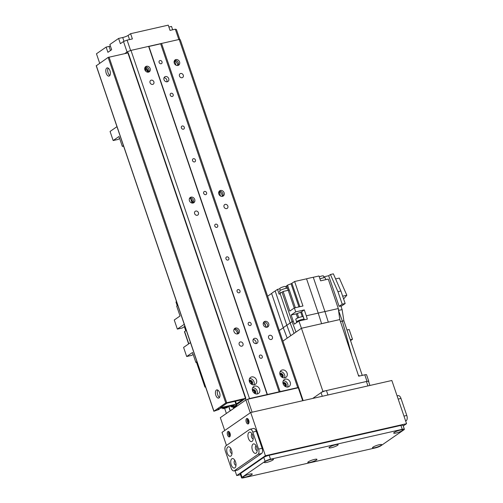 <?xml version="1.0" encoding="UTF-8"?>
<svg xmlns="http://www.w3.org/2000/svg" width="503" height="503" viewBox="0 0 503 503"><rect width="100%" height="100%" fill="white"/><g stroke="black" fill="none" stroke-linecap="round" stroke-linejoin="round"><path stroke-width="0.75" d="M237.567 333.929A5.615 4.728 55.3 0 0 237.284 332.709A5.615 4.728 55.3 0 0 234.191 329.056M193.007 203.042A5.615 4.728 55.3 0 0 192.724 201.822A5.615 4.728 55.3 0 0 189.631 198.163M148.448 72.149A5.615 4.728 55.3 0 0 148.165 70.929A5.615 4.728 55.3 0 0 145.071 67.276M175.975 65.157L174.447 60.656M177.855 65.478A5.615 4.728 55.3 0 0 177.572 64.258A5.615 4.728 55.3 0 0 174.478 60.599M174.572 60.461A3.156 2.66 -124.7 0 1 178.32 62.781A3.156 2.66 -124.7 0 1 178.018 65.44M179.565 61.919A3.156 2.66 -124.7 0 1 178.716 65.113A3.156 2.66 -124.7 0 1 174.736 64.032A3.156 2.66 -124.7 0 1 175.119 59.92A3.156 2.66 -124.7 0 1 179.565 61.919M150.158 68.59A3.156 2.66 -124.7 0 1 149.309 71.791A3.156 2.66 -124.7 0 1 145.329 70.703A3.156 2.66 -124.7 0 1 145.713 66.597A3.156 2.66 -124.7 0 1 150.158 68.59M145.166 67.132A3.156 2.66 -124.7 0 1 148.913 69.452A3.156 2.66 -124.7 0 1 148.611 72.111M220.534 196.044L219.006 191.549M222.414 196.365A5.615 4.728 55.3 0 0 222.131 195.145A5.615 4.728 55.3 0 0 219.038 191.492M219.132 191.347A3.156 2.66 -124.7 0 1 222.879 193.668A3.156 2.66 -124.7 0 1 222.578 196.327M224.124 192.806A3.156 2.66 -124.7 0 1 223.275 196.007A3.156 2.66 -124.7 0 1 219.295 194.919A3.156 2.66 -124.7 0 1 219.679 190.813A3.156 2.66 -124.7 0 1 224.124 192.806M194.718 199.477A3.156 2.66 -124.7 0 1 193.869 202.678A3.156 2.66 -124.7 0 1 189.889 201.596A3.156 2.66 -124.7 0 1 190.272 197.484A3.156 2.66 -124.7 0 1 194.718 199.477M189.725 198.025A3.156 2.66 -124.7 0 1 193.473 200.345A3.156 2.66 -124.7 0 1 193.171 203.005M266.565 327.302L263.534 322.348M263.691 322.241A3.156 2.66 -124.7 0 1 267.439 324.561A3.156 2.66 -124.7 0 1 267.137 327.214M268.684 323.693A3.156 2.66 -124.7 0 1 267.835 326.893A3.156 2.66 -124.7 0 1 263.849 325.812A3.156 2.66 -124.7 0 1 264.238 321.7A3.156 2.66 -124.7 0 1 268.684 323.693M234.285 328.912A3.156 2.66 -124.7 0 1 238.032 331.232A3.156 2.66 -124.7 0 1 237.73 333.891M239.277 330.37A3.156 2.66 -124.7 0 1 238.428 333.564A3.156 2.66 -124.7 0 1 234.448 332.483A3.156 2.66 -124.7 0 1 234.832 328.371A3.156 2.66 -124.7 0 1 239.277 330.37M162.016 61.812A1.729 1.452 -124.7 0 1 159.376 62.969A1.729 1.452 -124.7 0 1 159.583 60.725A1.729 1.452 -124.7 0 1 162.016 61.812M173.151 94.539A1.729 1.452 -124.7 0 1 170.511 95.696A1.729 1.452 -124.7 0 1 170.724 93.445A1.729 1.452 -124.7 0 1 173.151 94.539M184.293 127.259A1.729 1.452 -124.7 0 1 181.652 128.416A1.729 1.452 -124.7 0 1 181.866 126.171A1.729 1.452 -124.7 0 1 184.293 127.259M195.434 159.985A1.729 1.452 -124.7 0 1 192.794 161.136A1.729 1.452 -124.7 0 1 193.007 158.891A1.729 1.452 -124.7 0 1 195.434 159.985M206.576 192.706A1.729 1.452 -124.7 0 1 203.935 193.862A1.729 1.452 -124.7 0 1 204.143 191.612A1.729 1.452 -124.7 0 1 206.576 192.706M217.711 225.426A1.729 1.452 -124.7 0 1 215.07 226.583A1.729 1.452 -124.7 0 1 215.284 224.338A1.729 1.452 -124.7 0 1 217.711 225.426M228.852 258.152A1.729 1.452 -124.7 0 1 226.212 259.303A1.729 1.452 -124.7 0 1 226.425 257.058A1.729 1.452 -124.7 0 1 228.852 258.152M239.994 290.872A1.729 1.452 -124.7 0 1 237.353 292.029A1.729 1.452 -124.7 0 1 237.561 289.778A1.729 1.452 -124.7 0 1 239.994 290.872M251.129 323.592A1.729 1.452 -124.7 0 1 248.488 324.749A1.729 1.452 -124.7 0 1 248.702 322.505A1.729 1.452 -124.7 0 1 251.129 323.592M262.27 356.319A1.729 1.452 -124.7 0 1 259.63 357.47A1.729 1.452 -124.7 0 1 259.844 355.225A1.729 1.452 -124.7 0 1 262.27 356.319M150.064 82.712A2.276 1.918 -124.7 0 1 150.674 80.411A2.276 1.918 -124.7 0 1 153.547 81.19A2.276 1.918 -124.7 0 1 153.264 84.152A2.276 1.918 -124.7 0 1 150.064 82.712M179.47 76.041A2.276 1.918 -124.7 0 1 180.08 73.734A2.276 1.918 -124.7 0 1 182.947 74.519A2.276 1.918 -124.7 0 1 182.671 77.475A2.276 1.918 -124.7 0 1 179.47 76.041M194.623 213.605A2.276 1.918 -124.7 0 1 195.233 211.298A2.276 1.918 -124.7 0 1 198.1 212.077A2.276 1.918 -124.7 0 1 197.824 215.039A2.276 1.918 -124.7 0 1 194.623 213.605M224.03 206.928A2.276 1.918 -124.7 0 1 224.64 204.627A2.276 1.918 -124.7 0 1 227.507 205.406A2.276 1.918 -124.7 0 1 227.23 208.368A2.276 1.918 -124.7 0 1 224.03 206.928M255.945 343.612A2.811 2.364 55.3 0 0 255.549 340.889A2.811 2.364 55.3 0 0 253.141 339.563M253.122 341.474A2.811 2.364 -124.7 0 1 253.877 338.632A2.811 2.364 -124.7 0 1 257.423 339.594A2.811 2.364 -124.7 0 1 257.077 343.247A2.811 2.364 -124.7 0 1 253.122 341.474M166.826 81.832A2.811 2.364 55.3 0 0 166.43 79.109A2.811 2.364 55.3 0 0 164.022 77.783M164.009 79.694A2.811 2.364 -124.7 0 1 164.764 76.852A2.811 2.364 -124.7 0 1 168.304 77.814A2.811 2.364 -124.7 0 1 167.958 81.467A2.811 2.364 -124.7 0 1 164.009 79.694M239.183 344.492A2.276 1.918 -124.7 0 1 239.793 342.191A2.276 1.918 -124.7 0 1 242.66 342.971A2.276 1.918 -124.7 0 1 242.383 345.932A2.276 1.918 -124.7 0 1 239.183 344.492M268.583 337.821A2.276 1.918 -124.7 0 1 269.199 335.514A2.276 1.918 -124.7 0 1 272.066 336.293A2.276 1.918 -124.7 0 1 271.79 339.255A2.276 1.918 -124.7 0 1 268.583 337.821M284.478 377.891A4.213 3.546 55.3 0 0 283.975 373.61A4.213 3.546 55.3 0 0 280.146 371.635M282.51 377.52A2.389 2.006 55.3 0 0 282.711 374.484A2.389 2.006 55.3 0 0 279.8 373.603M280.026 374.704A4.213 3.546 -124.7 0 1 281.158 370.441A4.213 3.546 -124.7 0 1 286.471 371.88A4.213 3.546 -124.7 0 1 285.956 377.363A4.213 3.546 -124.7 0 1 280.026 374.704M282.328 377.432A2.389 2.006 55.3 0 0 282.089 374.917A2.389 2.006 55.3 0 0 279.819 373.811M257.014 394A4.213 3.546 55.3 0 0 256.511 389.712A4.213 3.546 55.3 0 0 252.682 387.738M255.046 393.629A2.389 2.006 55.3 0 0 255.254 390.586A2.389 2.006 55.3 0 0 252.336 389.706M252.563 390.806A4.213 3.546 -124.7 0 1 253.694 386.543A4.213 3.546 -124.7 0 1 259.007 387.989A4.213 3.546 -124.7 0 1 258.492 393.465A4.213 3.546 -124.7 0 1 252.563 390.806M254.864 393.535A2.389 2.006 55.3 0 0 254.625 391.02A2.389 2.006 55.3 0 0 252.355 389.913M253.896 384.833A4.213 3.546 55.3 0 0 253.393 380.551A4.213 3.546 55.3 0 0 249.563 378.577M251.928 384.462A2.389 2.006 55.3 0 0 252.129 381.425A2.389 2.006 55.3 0 0 249.218 380.545M249.444 381.645A4.213 3.546 -124.7 0 1 250.576 377.382A4.213 3.546 -124.7 0 1 255.889 378.822A4.213 3.546 -124.7 0 1 255.373 384.305A4.213 3.546 -124.7 0 1 249.444 381.645M251.745 384.374A2.389 2.006 55.3 0 0 251.506 381.859A2.389 2.006 55.3 0 0 249.237 380.752M287.597 387.059A4.213 3.546 55.3 0 0 287.094 382.77A4.213 3.546 55.3 0 0 283.264 380.796M285.629 386.688A2.389 2.006 55.3 0 0 285.83 383.644A2.389 2.006 55.3 0 0 282.919 382.77M283.145 383.864A4.213 3.546 -124.7 0 1 284.277 379.602A4.213 3.546 -124.7 0 1 289.59 381.048A4.213 3.546 -124.7 0 1 289.074 386.524A4.213 3.546 -124.7 0 1 283.145 383.864M285.446 386.593A2.389 2.006 55.3 0 0 285.207 384.078A2.389 2.006 55.3 0 0 282.938 382.972M123.499 41.529L120.38 43.686L118.601 38.448L122.713 37.518A4.213 0.729 161.2 0 0 128.114 35.417L130.61 33.695L132.39 38.926L127.096 40.127L123.499 41.529L127.064 51.998L124.97 53.45L127.372 51.784L130.975 50.388L179.2 39.441L180.307 39.768L298.832 387.932L297.726 387.606L249.501 398.552L245.898 399.948L236.888 406.21L236.435 404.884L236.888 406.185M236.366 406.587L235.637 407.072M235.121 407.455L234.392 407.939L233.939 406.613L245.489 398.338L225.772 402.96L213.844 411.259L219.044 409.48L217.799 409.517L219.446 408.518L226.363 406.99L222.974 408.675L227.281 407.612L226.036 407.65L227.677 406.65L234.385 405.129L230.996 406.814L233.065 406.424L232.311 407.134L233.92 406.625M233.876 408.317L230.16 410.926M297.726 387.606L179.2 39.441M280.083 391.611L161.557 43.447M279.184 391.956L160.658 43.792L148.894 46.465L267.42 394.629M267.143 394.547L148.618 46.383M249.501 398.552L130.975 50.388M224.715 430.518L220.333 417.647L245.898 399.948L245.458 398.64M127.731 52.821L127.372 51.784M99.688 63.259L96.463 53.777L106.127 47.087L109.069 46.421A4.213 0.729 161.2 0 0 110.402 46.062M118.601 38.448L109.868 44.497L111.653 49.728L107.912 52.318L106.127 47.087M168.889 27.036L171.529 26.439L172.667 29.784M130.61 33.695L168.247 25.15L170.033 30.387L175.321 29.187L176.427 29.514L179.879 39.643M127.096 40.127L130.635 50.52M175.321 29.187L178.842 39.523M252.11 412.202L247.702 399.25L245.898 399.948L250.28 412.818M247.702 399.25L298.279 387.769L302.687 400.721M303.152 400.621L298.832 387.932L298.279 387.769M226.375 413.466L224.621 408.304M249.362 381.381A1.729 1.452 -124.7 0 1 251.198 384.034M283.063 383.6A1.729 1.452 -124.7 0 1 284.899 386.254M279.945 374.439A1.729 1.452 -124.7 0 1 281.781 377.093M252.487 390.542A1.729 1.452 -124.7 0 1 254.323 393.195M147.448 69.464A4.565 0.792 -18.8 0 1 145.103 69.54A4.565 0.792 -18.8 0 1 146.574 68.383M145.084 70.294A6.319 1.094 161.2 0 0 147.631 69.76M146.291 68.119A6.319 1.094 161.2 0 0 144.688 68.917M217.818 390.102A4.213 2.157 -102.8 0 0 217.485 394.038A4.213 2.157 -102.8 0 0 219.484 397.445M219.044 397.917A4.213 2.157 77.2 0 1 218.642 398.093A4.213 2.157 77.2 0 1 215.605 394.465A4.213 2.157 77.2 0 1 216.774 389.882A4.213 2.157 77.2 0 1 219.704 393.095A4.213 2.157 77.2 0 1 219.044 397.917M108.202 68.112A4.213 2.157 -102.8 0 0 107.875 72.048A4.213 2.157 -102.8 0 0 109.868 75.456M109.428 75.928A4.213 2.157 77.2 0 1 109.025 76.11A4.213 2.157 77.2 0 1 105.995 72.476A4.213 2.157 77.2 0 1 107.164 67.892A4.213 2.157 77.2 0 1 110.088 71.112A4.213 2.157 77.2 0 1 109.428 75.928M227.073 403.104L242.811 399.571L235.926 404.198L220.396 407.719L227.073 403.104M96.331 65.736L108.139 57.411L128.133 52.878M188.625 343.926L184.463 331.697L186.305 330.345M184.897 326.221L182.407 327.943L177.352 329.094L174.252 319.996L180.055 315.978L176.691 306.101L177.785 305.334M177.352 329.094L184.249 324.316M177.226 305.73L175.956 302.001L176.522 301.611M184.337 326.61L185.739 330.735M196.466 362.242L204.922 387.077L205.614 387.065M205.482 386.688L204.922 387.077M368.617 381.601A3.508 0.61 -18.8 0 0 368.787 381.299A3.508 0.61 -18.8 0 0 367.027 381.356L322.92 391.365L312.671 398.458L321.046 392.661A4.213 0.729 -18.8 0 1 326.447 390.561L366.435 381.488A4.213 0.729 -18.8 0 1 368.554 381.425L369.931 385.461M230.261 435.68A2.276 1.163 77.2 0 1 229.462 432.159M248.972 422.727A2.276 1.163 77.2 0 1 248.174 419.206M295.349 307.717L289.307 289.954L288.206 290.306L286.66 285.767L287.527 285.163A28.426 4.923 161.2 0 1 291.061 283.793L294.62 281.51L306.553 278.807L318.229 313.099A28.778 4.992 -18.8 0 1 324.944 311.571L328.327 322.171L321.606 323.699A28.357 4.911 -18.8 0 1 328.327 322.171L339.795 319.568L358.683 376.194L364.801 374.81A3.508 0.61 161.2 0 1 366.561 374.754L368.787 381.299M322.92 391.365L301.442 328.277L282.893 341.116M294.242 308.025L288.206 290.306L283.132 291.457L282.045 292.205A4.439 0.767 161.2 0 0 280.127 293.538L290.156 322.989L292.073 321.656L295.99 332.049L294.073 333.376L290.156 322.989L286.836 325.284L290.734 335.69L287.2 338.135L283.271 327.755A28.828 4.992 -18.8 0 1 286.836 325.284L275.16 290.992L277.505 289.37L279.875 288.829M280.127 293.538L279.152 294.211L277.505 289.37M275.16 290.992A28.778 4.986 161.2 0 0 271.595 293.456L283.271 327.755L279.284 330.515M340.43 321.499A8.564 1.484 161.2 0 0 342.354 321.134L343.882 320.788L342.361 321.134L338.544 310.426M340.43 321.492L342.361 321.134L351.93 355.954M282.045 292.205L292.073 321.656L293.161 320.908L291.155 315.016L296.229 313.866L297.65 318.041M287.527 285.163L289.181 290.005M283.132 291.457L289.816 311.087L294.368 307.937L302.957 305.987L294.62 281.51M339.795 319.568L338.293 308.546L324.944 311.571L313.275 277.279A28.778 4.986 161.2 0 0 306.553 278.807M313.275 277.279L318.971 275.984L320.618 280.831L328.264 279.096L338.293 308.546M323.756 276.845L328.679 275.726L330.427 274.512L333.363 273.846L340.889 290.992L345.159 303.529L341.021 306.396M267.609 296.223L271.595 293.456M286.767 286.075A4.351 0.755 -18.8 0 1 285.849 286.767M306.296 315.809L307.352 319.116L298.876 321.04L301.442 328.277L321.606 323.699L318.229 313.099L306.296 315.809L304.29 309.917L295.707 311.866L294.368 307.937M362.242 375.389L343.876 320.788M343.882 320.788L342.115 309.615L338.833 310.364L338.343 308.924M328.679 275.726L339.104 306.352L340.871 305.956L342.115 309.615M325.825 279.649L325.208 277.838A4.213 0.729 161.2 0 0 323.096 277.901A4.213 0.729 161.2 0 0 319.958 278.882M324.058 277.719L323.454 275.952A3.156 0.547 161.2 0 0 321.87 276.002A3.156 0.547 161.2 0 0 319.26 276.839M330.427 274.512L337.947 291.658L340.889 290.992M339.104 306.352L342.216 304.196L337.947 291.658M345.159 303.529L342.216 304.196M343.599 298.964L346.825 295.242L342.656 296.192M346.825 295.242L339.292 278.09L335.595 278.932M344.366 322.247L352.458 346.309M347.145 329.962L349.17 329.503L352.49 339.255L350.465 339.714M350.723 340.481L352.49 339.255M358.488 375.603L359.073 375.483L359.255 376.068M359.073 375.483A5.615 0.975 -18.8 0 1 358.501 375.647M298.876 321.04L294.381 324.152L293.161 320.908M295.707 311.866L291.155 315.016M304.133 319.21L301.599 311.778L300.731 312.193A28.426 4.923 161.2 0 0 297.323 313.514L296.229 313.866M301.599 311.778L304.29 309.917M304.46 319.776L304.309 319.336A4.143 0.717 161.2 0 0 302.228 319.399A4.143 0.717 161.2 0 0 298.266 320.732A4.143 0.717 161.2 0 0 296.468 322.008L296.663 322.574M304.038 319.191L303.221 316.783A3.93 0.679 161.2 0 0 301.247 316.846A3.93 0.679 161.2 0 0 297.487 318.11A3.93 0.679 161.2 0 0 295.777 319.317L296.6 321.725M288.169 290.313L287.521 288.42A4.213 0.729 161.2 0 0 285.408 288.483A4.213 0.729 161.2 0 0 281.378 289.841A4.213 0.729 161.2 0 0 279.549 291.136L280.272 293.262M286.37 288.301L285.767 286.534A3.156 0.547 161.2 0 0 284.182 286.584A3.156 0.547 161.2 0 0 281.158 287.603A3.156 0.547 161.2 0 0 279.787 288.571L280.391 290.338M227.903 431.549A2.811 1.44 77.2 0 1 228.167 431.429A2.811 1.44 77.2 0 1 230.192 433.844A2.811 1.44 77.2 0 1 229.412 436.906A2.811 1.44 77.2 0 1 227.463 434.762A2.811 1.44 77.2 0 1 227.903 431.549M228.815 431.549A2.811 1.44 -102.8 0 0 228.563 434.215A2.811 1.44 -102.8 0 0 229.94 436.516M246.608 418.597A2.811 1.44 77.2 0 1 246.879 418.477A2.811 1.44 77.2 0 1 248.897 420.892A2.811 1.44 77.2 0 1 248.117 423.954A2.811 1.44 77.2 0 1 246.168 421.803A2.811 1.44 77.2 0 1 246.608 418.597M247.52 418.597A2.811 1.44 -102.8 0 0 247.275 421.263A2.811 1.44 -102.8 0 0 248.652 423.564M226.469 445.451L222.018 432.385L250.701 412.523L391.85 380.488L406.556 423.683L265.408 455.718L236.724 475.574L240.516 474.719M403.249 425.972L406.556 423.683M235.052 470.657L236.724 475.574M250.701 412.523L265.408 455.718M256.146 445.834A2.389 1.22 -102.8 0 0 256.102 445.84A2.389 1.22 -102.8 0 0 255.574 448.902A2.389 1.22 -102.8 0 0 257.159 450.499A2.389 1.22 -102.8 0 0 257.203 450.487M252.424 450.128A4.841 2.477 77.2 0 1 252.368 444.948A4.841 2.477 77.2 0 1 255.153 444.514A4.841 2.477 77.2 0 1 256.876 452.103A4.841 2.477 77.2 0 1 252.424 450.128M256.807 447.406A2.389 1.22 -102.8 0 0 257.039 448.569A2.389 1.22 -102.8 0 0 257.121 448.783M230.94 448.733A2.389 1.22 -102.8 0 0 230.89 448.739A2.389 1.22 -102.8 0 0 230.361 451.801A2.389 1.22 -102.8 0 0 231.946 453.398A2.389 1.22 -102.8 0 0 231.996 453.385M227.211 453.027A4.841 2.477 77.2 0 1 227.161 447.846A4.841 2.477 77.2 0 1 229.94 447.412A4.841 2.477 77.2 0 1 231.663 455.001A4.841 2.477 77.2 0 1 227.211 453.027M231.6 450.304A2.389 1.22 -102.8 0 0 231.833 451.468A2.389 1.22 -102.8 0 0 231.908 451.681M252.141 434.051A2.389 1.22 -102.8 0 0 252.091 434.064A2.389 1.22 -102.8 0 0 251.563 437.126A2.389 1.22 -102.8 0 0 253.147 438.717A2.389 1.22 -102.8 0 0 253.191 438.704M248.413 438.346A4.841 2.477 77.2 0 1 248.356 433.171A4.841 2.477 77.2 0 1 251.142 432.737A4.841 2.477 77.2 0 1 252.864 440.326A4.841 2.477 77.2 0 1 248.413 438.346M252.795 435.623A2.389 1.22 -102.8 0 0 253.034 436.793A2.389 1.22 -102.8 0 0 253.11 437M234.951 460.515A2.389 1.22 -102.8 0 0 234.901 460.522A2.389 1.22 -102.8 0 0 234.373 463.584A2.389 1.22 -102.8 0 0 235.957 465.174A2.389 1.22 -102.8 0 0 236.001 465.162M231.223 464.803A4.841 2.477 77.2 0 1 231.166 459.629A4.841 2.477 77.2 0 1 233.952 459.195A4.841 2.477 77.2 0 1 235.674 466.784A4.841 2.477 77.2 0 1 231.223 464.803M235.605 462.087A2.389 1.22 -102.8 0 0 235.844 463.25A2.389 1.22 -102.8 0 0 235.92 463.464M225.35 451.078A4.213 2.157 77.2 0 1 225.885 445.853L249.582 429.449A4.213 2.157 77.2 0 1 249.985 429.266A4.213 2.157 77.2 0 1 252.789 432.077L258.58 449.097A4.213 2.157 77.2 0 1 258.045 454.316L234.354 470.726A4.213 2.157 77.2 0 1 233.952 470.902A4.213 2.157 77.2 0 1 231.147 468.092L225.35 451.078M249.985 429.266L253.518 428.468A4.213 2.157 77.2 0 1 256.316 431.278L262.113 448.292A4.213 2.157 77.2 0 1 261.579 453.517L237.881 469.921A4.213 2.157 77.2 0 1 237.479 470.104L233.952 470.902M272.94 459.975A4.841 0.836 -18.8 0 1 267.514 462.194A4.841 0.836 -18.8 0 1 264.327 462.295A4.841 0.836 -18.8 0 1 268.615 460.107A4.841 0.836 -18.8 0 1 273.349 459.22A4.841 0.836 -18.8 0 1 272.94 459.975M316.437 459.975A4.841 0.836 -18.8 0 1 311.005 462.188A4.841 0.836 -18.8 0 1 307.817 462.295A4.841 0.836 -18.8 0 1 312.105 460.1A4.841 0.836 -18.8 0 1 316.84 459.22A4.841 0.836 -18.8 0 1 316.437 459.975M337.632 445.293A4.841 0.836 -18.8 0 1 332.206 447.513A4.841 0.836 -18.8 0 1 329.019 447.613A4.841 0.836 -18.8 0 1 333.307 445.419A4.841 0.836 -18.8 0 1 338.041 444.539A4.841 0.836 -18.8 0 1 337.632 445.293M381.129 445.293A4.841 0.836 -18.8 0 1 375.697 447.507A4.841 0.836 -18.8 0 1 372.509 447.607A4.841 0.836 -18.8 0 1 376.797 445.419A4.841 0.836 -18.8 0 1 381.538 444.539A4.841 0.836 -18.8 0 1 381.129 445.293M251.739 474.656A4.841 0.836 -18.8 0 1 246.313 476.875A4.841 0.836 -18.8 0 1 243.125 476.976A4.841 0.836 -18.8 0 1 247.413 474.782A4.841 0.836 -18.8 0 1 252.148 473.901A4.841 0.836 -18.8 0 1 251.739 474.656M402.331 430.612A4.841 0.836 -18.8 0 1 396.898 432.825A4.841 0.836 -18.8 0 1 393.711 432.932A4.841 0.836 -18.8 0 1 397.999 430.738A4.841 0.836 -18.8 0 1 402.733 429.858A4.841 0.836 -18.8 0 1 402.331 430.612M241.585 477.85L240.252 473.92A4.213 0.729 -18.8 0 1 240.704 473.367L263.779 457.39A4.213 0.729 -18.8 0 1 269.18 455.297L400.916 425.4A4.213 0.729 -18.8 0 1 403.029 425.337L404.368 429.26A4.213 0.729 161.2 0 0 402.249 429.323L270.513 459.22A4.213 0.729 161.2 0 0 265.112 461.32L242.044 477.297A4.213 0.729 161.2 0 0 241.585 477.85A4.213 0.729 161.2 0 0 243.704 477.787L375.439 447.89A4.213 0.729 161.2 0 0 380.84 445.79L403.909 429.82A4.213 0.729 161.2 0 0 404.368 429.26M235.247 471.236A4.213 3.546 -124.7 0 1 234.637 470.745M405.67 421.086L406.254 420.678A4.213 2.157 -102.8 0 0 406.789 415.459L400.992 398.445A4.213 2.157 -102.8 0 0 398.194 395.628L397.093 395.88M193.133 354.401L191.744 355.363L186.682 356.514L183.589 347.416L190.486 342.637M186.682 356.514L192.486 352.496L195.849 362.38L197.113 362.097M196.95 361.619L195.849 362.38M119.613 138.438L118.224 139.4L113.162 140.544L110.069 131.446L116.966 126.674M113.162 140.544L118.966 136.533L122.33 146.411L123.587 146.128M123.43 145.65L122.33 146.411M266.206 327.29L264.943 323.574M236.926 406.166L236.479 404.852M236.353 406.556L235.913 405.248M236.171 406.682L235.725 405.374M235.674 407.028L235.228 405.72M235.643 407.053L235.197 405.745M235.108 407.417L234.662 406.11M234.926 407.549L234.48 406.242M234.429 407.889L233.983 406.581M234.392 407.914L233.952 406.606M233.864 408.285L233.379 406.87M233.675 408.411L233.172 406.933M230.311 410.744L228.827 406.386M128.114 35.417L129.529 39.58M122.713 37.518L124.015 41.328M109.069 46.421L110.471 50.545M235.511 401.187L236.467 403.991M234.945 401.312L235.926 404.198M225.256 407.782L225.074 407.241M219.126 409.26L218.943 408.706M219.27 409.235L219.069 408.643M213.926 411.165L96.287 65.616M225.772 402.96L108.139 57.411M226.671 402.614L109.038 57.065M245.489 398.338L127.856 52.79M232.147 407.084L231.99 406.631M231.04 406.757L230.77 405.946M231.292 406.587L231.053 405.883M231.833 406.374L231.619 405.758M232.952 406.122L232.738 405.5M233.486 405.908L233.304 405.374M227.362 407.392L227.174 406.839M227.501 407.367L227.299 406.776M222.81 408.625L222.533 407.82M223.055 408.455L222.823 407.751M223.596 408.241L223.389 407.625M224.508 407.367L224.715 407.99M188.801 343.807L184.614 331.515M192.127 203.055L190.706 198.886M147.568 72.168L146.819 69.967M321.046 392.661L322.278 396.276M326.447 390.561L327.956 394.987M366.435 381.488L367.945 385.914M291.061 283.793L298.927 306.905M291.935 283.378L299.87 306.692M367.027 381.356L364.801 374.81M302.253 316.664L300.731 312.193M298.719 317.607L297.323 313.514M234.354 470.726L237.881 469.921M258.045 454.316L261.579 453.517M258.58 449.097L262.113 448.292M252.789 432.077L256.316 431.278M240.704 473.367L242.044 477.297M263.779 457.39L265.112 461.32M269.18 455.297L270.513 459.22M400.916 425.4L402.249 429.323M400.992 398.445L398.181 399.08M406.789 415.459L403.972 416.094M406.254 420.678L405.588 420.835M235.63 407.059L235.19 405.751M230.135 410.863L228.632 406.437M219.126 408.618L219.339 409.253M96.211 65.711L213.844 411.259M128.208 52.784L245.841 398.332M231.933 406.644L232.103 407.141M230.707 405.965L230.996 406.814M227.356 406.751L227.576 407.386M222.471 407.832L222.766 408.681M192.492 203.086L191.228 199.37M147.932 72.199L147.146 69.886"/></g></svg>
